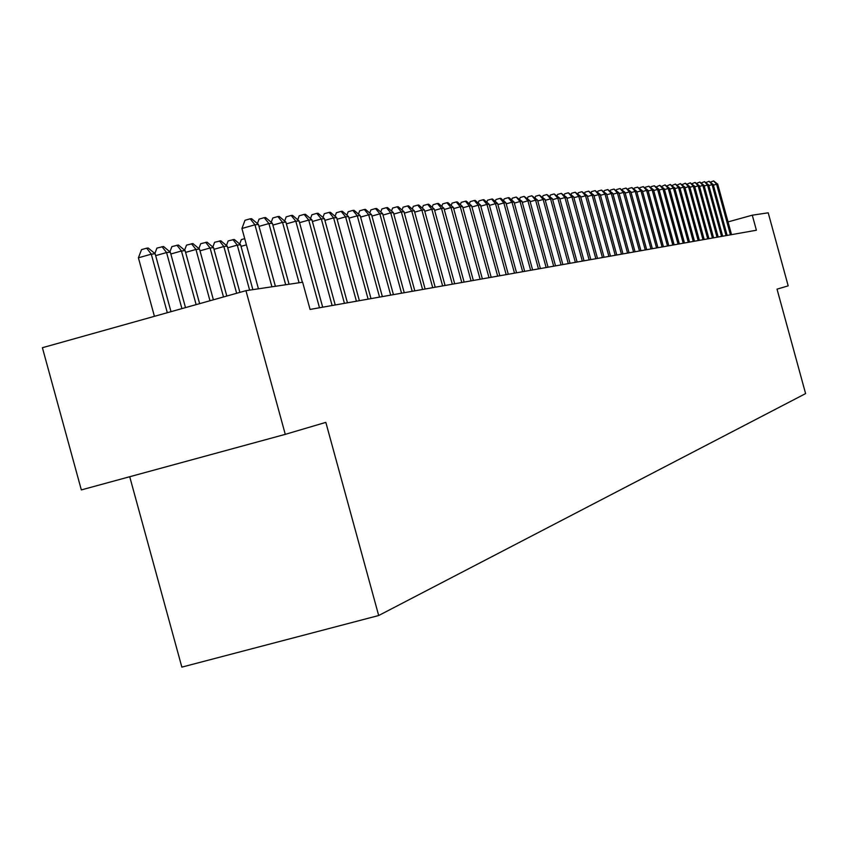 <?xml version="1.0" encoding="UTF-8"?>
<svg xmlns="http://www.w3.org/2000/svg" width="848" height="848" viewBox="0 0 848 848"><rect width="100%" height="100%" fill="white"/><g stroke="black" fill="none" stroke-linecap="round" stroke-linejoin="round"><path stroke-width="1.27" d="M129.723 476.735L181.854 667.122L378.685 615.521L805.6 393.599L777.033 289.147L788.184 285.861L768.214 212.816L752.282 215.191L728.04 221.9M81.334 489.911L42.4 347.712L245.952 290.673L285.278 434.346L81.334 489.911M245.952 290.673L302.63 282.225L310.071 309.435L756.395 230.232L752.282 215.191M378.685 615.521L325.833 422.378L285.278 434.346M271.922 286.804L254.951 224.794L258.481 224.476L275.388 286.285M258.439 288.818L241.934 228.483L254.951 224.794L250.192 218.816L251.612 218.699L258.481 224.476M241.934 228.483L244.987 220.289L250.192 218.816M170.999 311.682L155.152 253.764L151.294 254.167L138.404 257.813L154.421 316.325M138.404 257.813L141.531 249.641L146.683 248.178L151.294 254.167L167.31 312.711M146.683 248.178L148.23 248.029L155.152 253.764M285.681 284.758L268.933 223.565L272.367 223.257L289.062 284.25M257.421 223.586L259.085 219.123L264.216 217.66L268.933 223.565L259 226.374M264.216 217.66L265.604 217.554L272.367 223.257M299.068 282.755L282.543 222.367L285.893 222.07L302.365 282.267M271.212 222.282L272.812 217.989L277.879 216.547L282.543 222.367L272.876 225.102M277.879 216.547L279.225 216.441L285.893 222.07M319.495 307.76L295.804 221.201L299.068 220.915L322.685 307.188M284.652 221.021L286.179 216.876L291.193 215.456L295.804 221.201L286.38 223.872M291.193 215.456L292.507 215.35L299.068 220.915M332.119 305.513L308.736 220.067L311.916 219.791L335.225 304.962M297.743 219.791L299.206 215.795L304.156 214.396L308.736 220.067L299.545 222.664M304.156 214.396L305.439 214.29L311.916 219.791M185.5 307.612L170.321 252.163L166.568 252.556L181.917 308.619M154.855 253.52L156.922 248.093L163.516 246.503L170.321 252.163M162 246.651L166.568 252.556L155.661 255.64M199.63 303.658L185.108 250.605L181.451 250.987L196.132 304.633M169.918 251.824L171.911 246.588L178.398 245.019L185.108 250.605M176.925 245.167L181.451 250.987L170.83 253.997M213.399 299.8L199.513 249.089L195.952 249.46L209.986 300.754M184.588 250.171L186.507 245.125L192.899 243.567L199.513 249.089M191.468 243.715L195.952 249.46L185.595 252.386M226.808 296.037L213.548 247.605L210.081 247.976L223.49 296.97M198.898 248.57L200.732 243.683L207.039 242.157L213.548 247.605M205.64 242.305L210.081 247.976L199.99 250.828M344.426 303.33L321.328 218.964L324.434 218.689L347.447 302.8M310.506 218.593L311.916 214.745L316.802 213.367L321.328 218.964L312.382 221.487M316.802 213.367L318.053 213.261L324.434 218.689M239.889 292.38L227.243 246.164L223.851 246.524L236.645 293.281M212.837 247.012L214.608 242.295L220.819 240.79L227.243 246.164M219.452 240.927L223.851 246.524L214.014 249.301M356.414 301.21L333.614 217.883L336.645 217.618L359.372 300.68M322.94 217.427L324.296 213.728L329.13 212.36L333.614 217.883L324.89 220.353M329.13 212.36L330.349 212.254L336.645 217.618M252.874 289.645L240.588 244.754L237.281 245.104L249.609 290.133M226.437 245.485L228.144 240.927L234.249 239.443L240.588 244.754M232.924 239.581L237.281 245.104L227.699 247.817M368.117 299.132L345.602 216.834L348.549 216.569L371 298.613M335.077 216.282L336.38 212.721L341.15 211.375L345.602 216.834L337.08 219.24M341.15 211.375L342.338 211.279L348.549 216.569M239.698 244.012L241.341 239.602L244.712 238.648M246.408 244.849L241.033 246.365M379.544 297.107L357.294 215.805L360.167 215.551L382.353 296.599M346.917 215.18L348.168 211.746L352.885 210.41L357.294 215.805L348.984 218.148M352.885 210.41L354.051 210.315L360.167 215.551M390.684 295.125L368.7 214.798L371.519 214.555L393.43 294.638M358.471 214.099L359.669 210.792L364.343 209.477L368.7 214.798L360.591 217.088M364.343 209.477L365.467 209.382L371.519 214.555M401.56 293.196L379.84 213.823L382.586 213.579L404.242 292.719M369.76 213.049L370.905 209.869L375.526 208.566L379.84 213.823L371.922 216.06M375.526 208.566L376.629 208.47L382.586 213.579M412.192 291.309L390.727 212.869L393.408 212.636L414.81 290.843M380.773 212.021L381.876 208.958L386.444 207.665L390.727 212.869L382.989 215.053M386.444 207.665L387.515 207.58L393.408 212.636M422.569 289.465L401.348 211.936L403.977 211.703L425.124 289.009M391.532 211.025L392.592 208.067L397.108 206.795L401.348 211.936L393.801 214.067M397.108 206.795L398.157 206.711L403.977 211.703M432.713 287.663L411.736 211.025L414.301 210.792L435.204 287.228M402.047 210.05L403.065 207.209L407.528 205.947L411.736 211.025L404.358 213.102M407.528 205.947L408.556 205.863L414.301 210.792M442.624 285.914L421.891 210.134L424.392 209.912L445.062 285.479M412.319 209.096L413.305 206.361L417.714 205.11L421.891 210.134L414.672 212.159M417.714 205.11L418.721 205.025L424.392 209.912M452.313 284.186L431.812 209.255L434.25 209.043L454.698 283.762M422.368 208.173L423.311 205.534L427.678 204.294L431.812 209.255L424.753 211.247M427.678 204.294L428.653 204.22L434.25 209.043M461.789 282.511L441.511 208.407L443.907 208.195L464.121 282.098M432.183 207.262L433.095 204.718L437.409 203.499L441.511 208.407L434.611 210.346M437.409 203.499L438.374 203.425L443.907 208.195M471.053 280.868L450.998 207.569L453.341 207.368L473.343 280.455M441.797 206.371L442.667 203.923L446.938 202.725L450.998 207.569L444.257 209.477M446.938 202.725L447.882 202.651L453.341 207.368M480.116 279.257L460.284 206.753L462.573 206.562L482.353 278.854M451.189 205.513L452.026 203.149L456.256 201.962L460.284 206.753L453.68 208.619M456.256 201.962L457.178 201.888L462.573 206.562M488.989 277.678L469.368 205.958L471.615 205.767L491.183 277.296M460.39 204.665L461.185 202.396L465.382 201.22L469.368 205.958L462.913 207.781M465.382 201.22L466.283 201.146L471.615 205.767M497.681 276.141L478.261 205.184L480.456 204.983L499.822 275.759M469.389 203.838L470.163 201.654L474.308 200.488L478.261 205.184L471.944 206.954M474.308 200.488L475.187 200.414L480.456 204.983M506.182 274.625L486.975 204.41L489.116 204.23L508.281 274.254M478.198 203.032L478.94 200.923L483.042 199.768L486.975 204.41L480.774 206.159M483.042 199.768L483.911 199.704L489.116 204.23M514.503 273.151L495.497 203.668L497.596 203.478L516.559 272.791M486.826 202.237L487.536 200.213L491.607 199.068L495.497 203.668L489.434 205.375M491.607 199.068L492.444 199.004L497.596 203.478M522.665 271.71L503.85 202.937L505.906 202.757L524.668 271.349M495.285 201.464L495.963 199.513L499.981 198.39L503.85 202.937L497.903 204.601M499.981 198.39L500.818 198.315L505.906 202.757M530.647 270.289L512.022 202.216L514.047 202.036L532.618 269.94M503.564 200.711L504.21 198.835L508.196 197.711L512.022 202.216L506.203 203.849M508.196 197.711L509.012 197.648L514.047 202.036M538.48 268.901L520.047 201.506L522.018 201.336L540.409 268.551M511.673 199.969L512.298 198.167L516.241 197.054L520.047 201.506L514.344 203.117M516.241 197.054L522.018 201.336M546.144 267.533L527.901 200.817L529.841 200.647L548.041 267.205M519.623 199.248L520.227 197.51L524.128 196.407L527.901 200.817L522.304 202.386M524.128 196.407L529.841 200.647M553.67 266.198L535.597 200.149L537.505 199.98L555.525 265.869M527.414 198.538L527.997 196.863L531.866 195.782L535.597 200.149L530.117 201.686M531.866 195.782L537.505 199.98M561.047 264.894L543.155 199.481L545.01 199.322L562.86 264.565M535.056 197.838L535.607 196.238L539.445 195.157L543.155 199.481L537.78 200.987M539.445 195.157L545.01 199.322M568.277 263.611L550.553 198.835L552.387 198.676L570.057 263.293M542.55 197.16L543.08 195.623L546.875 194.552L550.553 198.835L545.285 200.308M546.875 194.552L552.387 198.676M575.368 262.35L557.814 198.199L559.606 198.04L577.117 262.043M549.896 196.492L550.405 195.008L554.168 193.959L557.814 198.199L552.652 199.64M554.168 193.959L559.606 198.04M582.322 261.12L564.938 197.563L566.697 197.414L584.039 260.813M557.104 195.835L557.592 194.415L561.323 193.365L564.938 197.563L559.871 198.994M561.323 193.365L566.697 197.414M589.148 259.901L571.934 196.959L573.661 196.8L590.833 259.605M564.174 195.199L564.641 193.832L568.34 192.793L571.934 196.959L566.952 198.347M568.34 192.793L573.661 196.8M595.847 258.714L578.792 196.354L580.488 196.206L597.501 258.428M571.117 194.574L571.563 193.259L575.23 192.231L578.792 196.354L573.905 197.722M575.23 192.231L580.488 196.206M602.43 257.548L585.523 195.761L587.187 195.612L604.052 257.262M577.933 193.959L578.357 192.697L581.993 191.68L585.523 195.761L580.732 197.107M581.993 191.68L587.187 195.612M608.885 256.403L592.137 195.178L593.77 195.04L610.475 256.117M584.622 193.355L585.025 192.146L588.629 191.139L592.137 195.178L587.431 196.503M588.629 191.139L593.77 195.04M615.224 255.28L598.624 194.605L600.225 194.468L616.782 255.004M591.183 192.761L591.575 191.606L595.148 190.609L598.624 194.605L594.003 195.899M595.148 190.609L600.225 194.468M621.446 254.177L604.995 194.054L606.574 193.916L622.983 253.902M597.628 192.178L598.01 191.076L601.539 190.079L604.995 194.054L600.458 195.316M601.539 190.079L606.574 193.916M627.562 253.086L611.26 193.503L612.807 193.365L629.068 252.821M603.967 191.606L604.327 190.546L607.825 189.57L611.26 193.503L606.808 194.743M607.825 189.57L612.807 193.365M633.562 252.026L617.408 192.962L618.934 192.825L635.046 251.761M610.189 191.044L610.528 190.037L614.005 189.062L617.408 192.962L613.03 194.181M614.005 189.062L618.934 192.825M639.466 250.976L623.45 192.432L624.944 192.295L640.929 250.722M616.295 190.503L616.623 189.528L620.068 188.563L623.45 192.432L619.157 193.63M620.068 188.563L624.944 192.295M645.264 249.948L629.386 191.913L630.859 191.775L646.695 249.694M622.305 189.963L622.623 189.04L626.036 188.076L629.386 191.913L625.167 193.09M626.036 188.076L630.859 191.775M650.967 248.941L635.226 191.394L636.668 191.266L652.377 248.687M628.209 189.433L628.506 188.553L631.898 187.599L635.226 191.394L631.071 192.56M631.898 187.599L636.668 191.266M656.564 247.945L640.961 190.895L642.381 190.768L657.953 247.701M634.007 188.913L634.293 188.065L637.654 187.132L640.961 190.895L636.88 192.03M637.654 187.132L642.381 190.768M662.076 246.969L646.6 190.397L647.999 190.27L663.433 246.726M639.71 188.404L639.986 187.599L643.314 186.666L646.6 190.397L642.583 191.521M643.314 186.666L647.999 190.27M667.493 246.005L652.144 189.91L653.522 189.793L668.828 245.772M645.317 187.896L645.582 187.132L648.89 186.21L652.144 189.91L648.201 191.012M648.89 186.21L653.522 189.793M672.814 245.061L657.603 189.433L658.949 189.316L674.128 244.828M650.84 187.408L651.084 186.677L654.359 185.765L657.603 189.433L653.713 190.514M654.359 185.765L658.949 189.316M678.05 244.129L662.966 188.956L664.291 188.839L679.343 243.895M656.257 186.92L659.744 185.32L662.966 188.956L659.14 190.026M659.744 185.32L664.291 188.839M683.202 243.217L668.235 188.5L669.538 188.383L684.474 242.994M661.599 186.454L665.044 184.885L668.235 188.5L664.482 189.549M665.044 184.885L669.538 188.383M688.269 242.316L673.429 188.044L674.711 187.927L689.519 242.093M666.846 185.977L670.259 184.461L673.429 188.044L669.729 189.072M670.259 184.461L674.711 187.927M693.261 241.436L678.527 187.588L679.799 187.482L694.491 241.214M672.008 185.521L675.379 184.048L678.527 187.588L674.891 188.606M675.379 184.048L679.799 187.482M698.158 240.556L683.552 187.154L684.802 187.048L699.377 240.344M677.086 185.065L680.425 183.634L683.552 187.154L679.979 188.15M680.425 183.634L684.802 187.048M702.992 239.708L688.502 186.719L689.721 186.613L704.19 239.496M682.089 184.631L685.396 183.221L688.502 186.719L684.983 187.705M685.396 183.221L689.721 186.613M707.741 238.86L693.367 186.295L694.576 186.189L708.917 238.648M687.018 184.186L690.283 182.829L693.367 186.295L689.901 187.26M690.283 182.829L694.576 186.189M712.426 238.034L698.158 185.871L699.346 185.765L713.581 237.822M691.862 183.762L695.095 182.426L698.158 185.871L694.745 186.825M695.095 182.426L699.346 185.765M717.026 237.217L702.875 185.458L704.041 185.352L718.171 237.005M696.632 183.338L699.833 182.044L702.875 185.458L699.515 186.39M699.833 182.044L704.041 185.352M721.563 236.412L707.518 185.044L708.674 184.949L722.687 236.21M701.328 182.924L704.497 181.663L707.518 185.044L704.211 185.966M704.497 181.663L708.674 184.949M726.036 235.617L712.097 184.641L713.232 184.546L727.139 235.415M705.949 182.511L709.098 181.292L712.097 184.641L708.843 185.553M709.098 181.292L713.232 184.546M730.435 234.832L716.602 184.249L717.715 184.154L731.527 234.642M710.507 182.108L713.613 180.921L716.602 184.249L713.391 185.14M713.613 180.921L717.715 184.154"/></g></svg>
